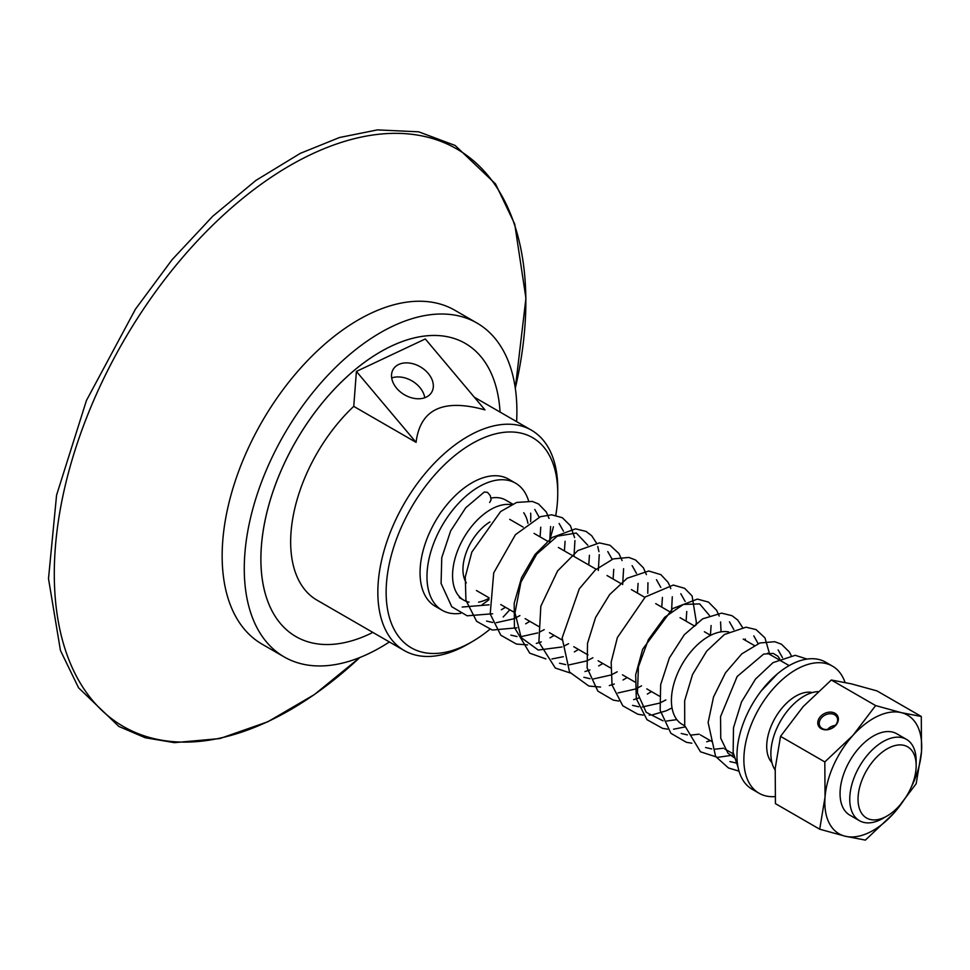 <?xml version="1.0" encoding="UTF-8"?>
<svg xmlns="http://www.w3.org/2000/svg" width="970" height="970" viewBox="0 0 970 970"><rect width="100%" height="100%" fill="white"/><g stroke="black" fill="none" stroke-linecap="round" stroke-linejoin="round"><path stroke-width="1.45" d="M489.644 502.472L491.099 499.829L490.286 495.658L487.534 492.372L484.297 492.02L465.77 507.722L450.638 530.929L441.762 557.665L441.083 583.455L451.753 606.723L467.164 615.804L492.602 613.767M822.245 728.494A9.627 7.372 152.6 0 1 819.88 726.069A9.627 7.372 152.6 0 1 823.19 716.26A9.627 7.372 152.6 0 1 834.6 714.781A9.627 7.372 152.6 0 1 836.964 717.206A9.627 7.372 152.6 0 1 833.654 727.015A9.627 7.372 152.6 0 1 822.245 728.494M821.141 728.664A10.791 8.269 -27.4 0 0 838.153 720.94A10.791 8.269 -27.4 0 0 824.936 713.302A10.791 8.269 -27.4 0 0 821.141 728.664M835.376 725.402A9.627 7.372 -27.4 0 0 827.507 729.488M911.06 787.591A68.494 39.552 120 0 0 921.5 751.702A68.494 39.552 120 0 0 901.215 712.623A68.494 39.552 120 0 0 852.982 735.357A68.494 39.552 120 0 0 825.034 797.17L824.827 761.935L852.982 735.357L875.619 705.578L831.326 680.006L803.172 706.584L780.535 736.363L775.212 768.398L775.43 803.633L819.711 829.204L825.034 797.17A68.494 39.552 120 0 0 845.319 836.249A68.494 39.552 120 0 0 893.552 813.515A68.494 39.552 120 0 0 903.567 800.577M824.827 761.935L780.535 736.363M916.165 765.645L916.165 760.856A46.972 27.124 120 0 0 906.441 739.346L896.753 733.756A46.972 27.124 120 0 0 849.781 760.88A46.972 27.124 120 0 0 849.781 815.115L859.468 820.705A46.972 27.124 120 0 0 879.911 819.965A46.972 27.124 120 0 0 882.955 818.377L887.101 815.976A41.104 23.729 -60 0 1 858.074 797.643A41.104 23.729 -60 0 1 889.769 747.47A41.104 23.729 -60 0 1 916.165 765.645A41.104 23.729 -60 0 1 887.101 815.976M875.619 705.578L901.215 712.623L921.294 716.478L921.5 751.702L916.177 783.736L893.552 813.515L865.385 840.105L845.319 836.249L819.711 829.204M921.294 716.478L877.001 690.907L851.405 683.862L831.326 680.006M775.103 769.962A46.972 27.124 -60 0 1 776.218 729.695A46.972 27.124 -60 0 1 807.113 694.544A46.972 27.124 -60 0 1 817.977 691.634M906.441 739.346A46.972 27.124 120 0 0 885.998 740.086A46.972 27.124 120 0 0 852.885 781.105A46.972 27.124 120 0 0 859.468 820.705M771.914 762.626A41.104 23.729 -60 0 1 770.653 727.306A41.104 23.729 -60 0 1 798.431 694.738A41.104 23.729 -60 0 1 812.363 692.556M500.059 412.08A169.289 97.74 120 0 0 465.248 343.392A169.289 97.74 120 0 0 465.224 343.38A169.289 97.74 120 0 0 295.935 441.12A169.289 97.74 120 0 0 295.935 636.587A169.289 97.74 120 0 0 295.947 636.599A169.289 97.74 120 0 0 372.856 632.416M465.248 343.392L465.224 343.38A169.289 97.74 120 0 0 295.959 441.132A169.289 97.74 120 0 0 295.959 636.611L295.935 636.587M389.394 641.958A192.775 111.295 -60 0 1 284.198 656.932A192.775 111.295 -60 0 1 244.84 553.955A192.775 111.295 -60 0 1 334.238 368.721A192.775 111.295 -60 0 1 476.961 323.034A192.775 111.295 -60 0 1 516.61 421.623M424.775 397.736A22.395 16.066 30.9 0 0 419.804 387.442A22.395 16.066 30.9 0 0 391.686 377.961M428.194 373.389A22.395 16.066 -149.1 0 1 431.65 392.316A22.395 16.066 -149.1 0 1 396.657 388.255A22.395 16.066 -149.1 0 1 393.202 369.34A22.395 16.066 -149.1 0 1 428.194 373.389M353.747 406.369L356.402 371.425L425.309 338.954L484.976 409.886C443.181 398.33 420.216 409.158 416.069 442.356L353.747 406.369A127.215 73.441 -60 0 0 291.036 532.215A127.215 73.441 -60 0 0 317.008 600.163L404.187 650.506A127.215 73.441 -60 0 1 378.215 582.546A127.215 73.441 -60 0 1 437.203 460.313A127.215 73.441 -60 0 1 531.402 430.171A127.215 73.441 -60 0 1 557.738 488.407L557.738 493.196A121.335 70.058 -60 0 1 557.386 502.46A121.335 70.058 -60 0 1 555.798 515.276M416.069 442.356L356.402 371.425M489.765 629.36A121.335 70.058 -60 0 1 471.941 641.801L467.795 644.201A127.215 73.441 -60 0 1 404.187 650.506M284.198 656.932L262.082 644.165A192.775 111.295 -60 0 1 222.724 541.187A192.775 111.295 -60 0 1 312.122 355.954A192.775 111.295 -60 0 1 454.857 310.267L476.961 323.034M359.797 657.539A333.438 192.509 -60 0 1 268.496 721.292A333.438 192.509 -60 0 1 55.278 548.377A333.438 192.509 -60 0 1 311.637 154.169A333.438 192.509 -60 0 1 524.855 327.072A333.438 192.509 -60 0 1 515.3 388.206M774.994 796.6A73.393 42.377 -60 0 1 759.073 793.254A73.393 42.377 -60 0 1 744.087 754.042A73.393 42.377 -60 0 1 778.122 683.523A73.393 42.377 -60 0 1 832.466 666.135A73.393 42.377 -60 0 1 845.04 682.419M759.073 793.254L752.15 789.253A73.393 42.377 -60 0 1 737.176 750.053A73.393 42.377 -60 0 1 771.211 679.534A73.393 42.377 -60 0 1 825.543 662.134L832.466 666.135M684.771 725.875L682.225 724.396A52.186 30.131 -60 0 1 671.567 696.521A52.186 30.131 -60 0 1 728.725 631.919M466.352 582.885A39.139 22.601 -60 0 1 463.066 566.504A39.139 22.601 -60 0 1 489.947 521.957M509.699 519.35A39.139 22.601 -60 0 1 510.196 519.617L523.157 527.098M489.001 598.357A53.823 31.076 -60 0 1 478.562 602.164M469.043 602.176A53.823 31.076 -60 0 1 463.721 600.127A53.823 31.076 -60 0 1 452.723 571.378A53.823 31.076 -60 0 1 511.251 504.679M523.727 512.73A53.823 31.076 -60 0 1 527.935 523.339M491.038 498.059A53.823 31.076 -60 0 1 505.77 500.12L512.584 504.048M488.965 599.666A73.393 42.377 -60 0 1 482.26 604.553M460.641 613.355A73.393 42.377 -60 0 1 442.162 610.288A73.393 42.377 -60 0 1 427.188 571.087A73.393 42.377 -60 0 1 461.223 500.556A73.393 42.377 -60 0 1 515.555 483.169A73.393 42.377 -60 0 1 528.577 500.823M530.663 513.154A73.393 42.377 -60 0 1 530.602 521.545M442.162 610.288L435.251 606.286A73.393 42.377 -60 0 1 420.265 567.086A73.393 42.377 -60 0 1 454.299 496.567A73.393 42.377 -60 0 1 508.644 479.168L515.555 483.169M553.409 526.771A121.335 70.058 -60 0 1 550.378 537.622M509.796 609.79A121.335 70.058 -60 0 1 503.163 616.981M471.941 641.801A121.335 70.058 -60 0 1 386.496 582.994A121.335 70.058 -60 0 1 475.87 441.495A121.335 70.058 -60 0 1 557.738 493.196M736.048 762.978L729.889 761.571M778.122 649.936L782.487 657.66M723.487 748.222L715.314 749.143M711.713 748.925L705.566 747.53M753.787 635.884L758.152 643.607M699.152 734.169L690.979 735.09M687.378 734.884L681.231 733.478M729.464 621.843L733.817 629.554M676.842 719.619L666.645 721.037M663.043 720.831L646.19 712.307L637.46 692.932L638.418 666.814L648.396 639.606L664.765 617.211L683.389 604.431L699.661 603.898L709.482 615.513M711.095 625.541L710.428 635.217M665.881 699.904L661.225 702.341M659.382 703.165L642.31 706.985M638.709 706.778L632.561 705.384M680.794 593.737L685.147 601.461M686.76 611.5L686.093 621.176M641.546 685.851L636.89 688.288M635.059 689.112L617.987 692.944M656.46 579.684L660.812 587.408M662.425 597.447L661.758 607.123M617.223 671.798L612.555 674.247M610.724 675.071L593.652 678.891M590.039 678.685L583.891 677.278M632.125 565.643L636.478 573.367M638.09 583.394L637.423 593.07M592.888 657.757L588.22 660.194M586.389 661.019L569.317 664.838M565.716 664.632L559.557 663.225M607.79 551.591L612.143 559.314M613.755 569.341L613.088 579.029M568.553 643.704L563.885 646.141M562.054 646.966L538.241 650.058L521.145 637.581L514.997 612.737L520.938 582.158L536.713 554.125L557.289 536.18L576.301 533.051L587.808 545.261M589.42 555.301L588.754 564.976M544.218 629.651L539.55 632.101M537.72 632.925L520.647 636.744M517.046 636.538L510.887 635.132M559.12 523.497L563.473 531.221M565.086 541.248L564.419 550.924M519.884 615.611L515.216 618.048M513.385 618.872L496.313 622.691M492.712 622.485L486.552 621.079M534.785 509.444L539.15 517.168M540.763 527.195L540.084 536.871M489.05 604.819L462.217 607.038M738.061 767.331L733.15 752.393L733.502 727.73L741.504 701.965L755.509 679.048L773.005 662.643L795.194 655.308L807.076 659.066M739.007 771.138L728.47 767.973L715.605 756.43L708.124 722.517L713.544 696.957L725.487 672.816L741.795 653.853L759.898 642.977L774.751 641.703L781.493 644.238L789.313 651.949L791.156 655.465M733.659 755.048L717.606 757.352L700.486 751.798L684.711 725.584L684.662 700.704L692.544 674.514L706.669 651.161L724.432 634.489L746.039 627.19L756.066 629.591L764.966 637.872L769.719 654.386M710.379 740.656L706.657 741.783M691.828 743.202L686.36 742.293L670.9 733.308L660.158 710.307L660.655 684.674L669.336 658.024L684.286 634.744L702.692 618.824L721.631 613.137L732.047 615.707L737.697 620.012L742.486 627.36M745.275 638.927L745.372 640.333M684.99 726.954L673.556 729.21M667.493 729.161L662.619 728.385L646.978 719.691L636.296 698.715L635.677 674.768L642.649 649.269L672.634 608.602L697.406 599.096L708.488 602.091L716.587 610.251L719.206 616.059M720.589 621.928L721.049 631.846M672.028 707.906L666.341 710.743L652.592 714.805M650.094 715.096L649.221 715.157M643.159 715.108L637.836 714.235L622.788 705.784L612.046 685.05L611.173 662.122L617.369 637.569L645.28 596.962L673.289 585.055L684.662 588.341L692.095 595.944L696.351 622.146L695.902 625.262M651.488 691.586L647.342 694.047M638.612 698.06L633.653 699.637M618.824 701.055L613.282 700.122L597.847 691.113L587.141 668.003L587.529 643.292L595.58 617.49L609.645 594.574L627.19 578.229L648.736 571.003L660.873 574.64L667.918 582.158L669.482 585.213M670.197 587.008L670.755 588.644M672.283 596.78L671.567 611.209M627.154 677.545L623.019 679.994M614.277 684.02L609.318 685.584M600.551 687.063L588.875 686.057L569.548 672.052L562.139 637.92L579.308 588.79L595.374 569.923L613.246 558.902L628.863 557.435L635.58 559.993L643.377 567.765L646.42 574.604M647.948 582.727L647.766 593.276M602.819 663.492L598.684 665.953M589.942 669.967L584.983 671.543M570.166 672.962L555.301 668.039L538.871 642.079L540.836 606.214L557.592 570.918L577.841 550.584L599.448 542.897L610.021 545.273L618.933 553.53L622.085 560.551M623.613 568.675L622.655 584.546M578.496 649.439L574.349 651.901M563.327 656.702L551.894 658.969M545.831 658.909L529.741 653.174L514.427 627.469L514.185 603.255L521.557 577.659L534.991 554.537L552.112 537.501L575.562 528.844L585.989 531.39L591.651 535.67L596.489 543.067M597.75 546.498L598.926 551.675M599.266 554.634L598.32 570.493M554.149 635.398L550.014 637.848M541.272 641.873L536.313 643.437M527.559 644.917L516.392 644.044L500.823 635.241L490.202 614.01L493.718 572.882L515.446 534.676L540.423 516.695L551.639 514.803L562.297 517.689L570.433 525.716L574.592 537.622M574.943 540.581L573.985 556.44M529.826 621.346L525.679 623.807M516.937 627.82L492.251 630.039L476.622 621.321L465.939 600.309L465.273 576.968L471.844 552.075L500.617 511.554L516.695 502.436L532.348 501.417L538.544 503.976L546.268 511.954L549.081 518.404M550.608 526.528L549.65 542.4M505.491 607.293L501.344 609.754M531.402 430.171L474.318 397.215M779.747 658.824L777.843 656.193L773.248 653.404L763.632 654.095L737.164 676.478L720.564 716.6L720.734 738.291L727.973 753.217L734.314 757.764M777.309 673.932L761.183 690.979M359.846 657.527L314.401 694.556L267.865 721.753L219.85 738.57L174.442 742.656L145.221 737.746L118.898 726.469L78.57 687.827L60.431 650.433L48.5 578.654L56.575 495.149L86.451 400.477L135.448 309.163L172.126 259.645L212.782 216.213L255.983 180.371L300.312 153.357L339.524 137.51L377.415 129.895L418.7 131.823L455.136 145.464L495.512 183.888L514.718 224.046L525.934 298.251L515.3 388.255M789.144 665.602L767.561 653.149M754.151 645.402L743.226 639.097M733.441 753.969L724.76 748.961M712.029 741.601L700.425 734.908M710.622 635.338L704.39 631.737M694.75 626.171L680.055 617.684M670.415 612.118L655.72 603.631M644.82 597.35L631.385 589.59M620.485 583.297L607.05 575.537M596.15 569.245L558.38 547.444M547.48 541.151L534.046 533.391M659.37 696.133L646.784 688.87M635.035 682.092L622.449 674.817M610.7 668.039L598.114 660.776M588.002 654.932L573.779 646.723M562.03 639.945L549.444 632.67M539.332 626.838L525.109 618.63M513.36 611.84L500.775 604.577M489.025 597.787L476.44 590.524M463.721 600.127L459.356 597.605"/></g></svg>
